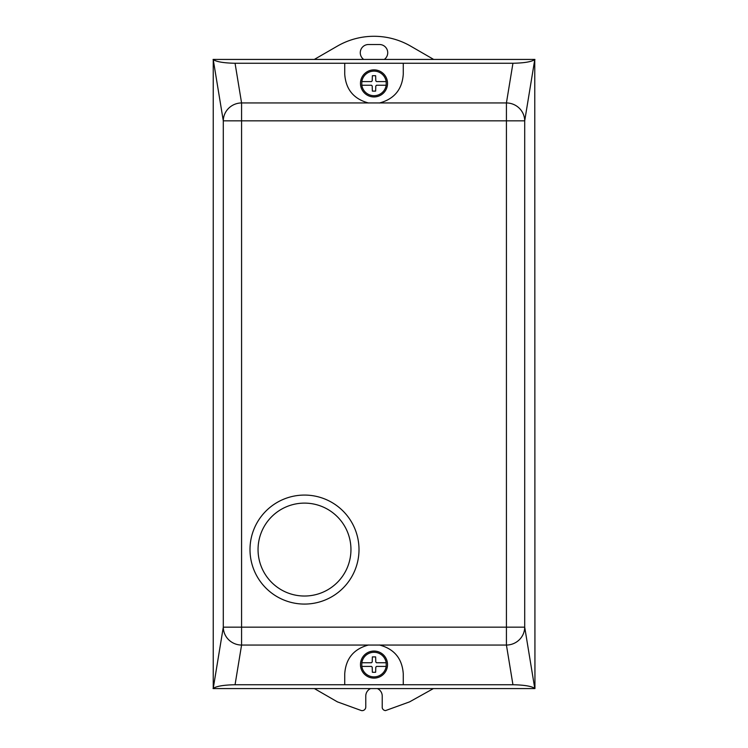 <?xml version="1.0" encoding="UTF-8"?>
<svg xmlns="http://www.w3.org/2000/svg" width="748" height="748" viewBox="0 0 748 748"><rect width="100%" height="100%" fill="white"/><g stroke="black" fill="none" stroke-linecap="round" stroke-linejoin="round"><path stroke-width="1.12" d="M258.051 549.574A46.451 46.451 0 0 1 304.501 503.114A46.451 46.451 0 0 1 350.952 549.574A46.451 46.451 0 0 1 304.501 596.025A46.451 46.451 0 0 1 258.051 549.574M250 549.574A54.501 54.501 0 0 1 304.501 495.073A54.501 54.501 0 0 1 359.003 549.574A54.501 54.501 0 0 1 304.501 604.075A54.501 54.501 0 0 1 250 549.574M387.529 664.579A13.529 13.529 0 0 1 374 678.118A13.529 13.529 0 0 1 360.471 664.579A13.529 13.529 0 0 1 374 651.05A13.529 13.529 0 0 1 387.529 664.579M360.62 81.401A13.529 13.529 0 0 1 376.01 70.022A13.529 13.529 0 0 1 387.38 85.422A13.529 13.529 0 0 1 371.99 96.791A13.529 13.529 0 0 1 360.62 81.401M361.817 81.579L361.817 85.235A12.323 12.323 0 0 0 386.183 85.235L386.183 81.579A12.323 12.323 0 0 0 361.817 81.579L371.457 81.579L372.205 80.849L372.364 75.726L374 75.688L375.636 75.726L375.795 80.849L376.543 81.579L386.183 81.579M361.817 85.235L371.457 85.235L372.205 85.973L372.364 91.097L374 91.134L375.636 91.097L375.795 85.973L376.543 85.235L386.183 85.235M344.735 63.262L344.735 74.23C345.819 89.377 353.682 98.951 368.334 102.944L241.576 102.944A18.289 17.877 170.7 0 0 223.297 120.83L241.576 120.83L241.576 102.944L235.059 63.262L512.941 63.262L506.424 102.944L506.424 627.161L241.576 627.161L241.576 120.83L524.703 120.83A18.289 17.877 -170.7 0 0 506.424 102.944L368.334 102.944A29.266 29.266 0 0 0 368.699 103.009M379.301 103.009A29.266 29.266 0 0 0 379.666 102.944C394.318 98.951 402.181 89.377 403.266 74.23L403.266 63.262M386.183 662.756A12.323 12.323 0 0 0 361.817 662.756L361.817 666.412A12.323 12.323 0 0 0 386.183 666.412L386.183 662.756L376.543 662.756L375.795 662.017L375.636 656.894L372.364 656.894L372.205 662.017L371.457 662.756L361.817 662.756M361.817 666.412L371.457 666.412L372.205 667.141L372.364 672.265L374 672.302L375.636 672.265L375.795 667.141L376.543 666.412L386.183 666.412M235.059 63.262C223.811 63.038 216.546 61.822 213.236 59.606L223.297 120.83L223.297 627.161A18.289 17.877 9.3 0 0 241.576 645.057L241.576 627.161L223.297 627.161L213.236 688.384C216.546 686.168 223.811 684.953 235.059 684.738L512.941 684.738C524.189 684.953 531.454 686.168 534.764 688.384L524.703 627.161L506.424 627.161L506.424 645.057A18.289 17.877 -9.3 0 0 524.703 627.161L524.703 120.83L534.764 59.606C531.454 61.822 524.189 63.038 512.941 63.262M368.699 644.982A29.266 29.266 0 0 0 368.334 645.057L379.666 645.057A29.266 29.266 0 0 0 379.301 644.982M512.941 684.738L506.424 645.057L379.666 645.057C394.318 649.04 402.181 658.614 403.266 673.761L403.266 684.738M344.735 684.738L344.735 673.761C345.819 658.614 353.682 649.04 368.334 645.057L241.576 645.057L235.059 684.738M213.236 688.384L213.236 59.606M534.764 59.606L534.942 688.571L213.058 688.571M213.058 59.429L534.942 59.429M370.615 688.571A8.228 8.228 0 0 0 365.772 696.07L365.772 706.991A3.656 3.656 0 0 1 361.49 710.6L337.423 701.876L314.366 688.571M433.41 688.571L409.567 701.876L385.51 710.6A3.656 3.656 0 0 1 382.228 707.842L382.228 696.07A8.228 8.228 0 0 0 377.385 688.571M363.706 59.429A8.228 8.228 0 0 1 368.512 44.515L379.488 44.515A8.228 8.228 0 0 1 384.294 59.429M314.319 59.429L337.423 46.086A73.154 73.154 0 0 1 410.577 46.086L433.681 59.429"/></g></svg>
